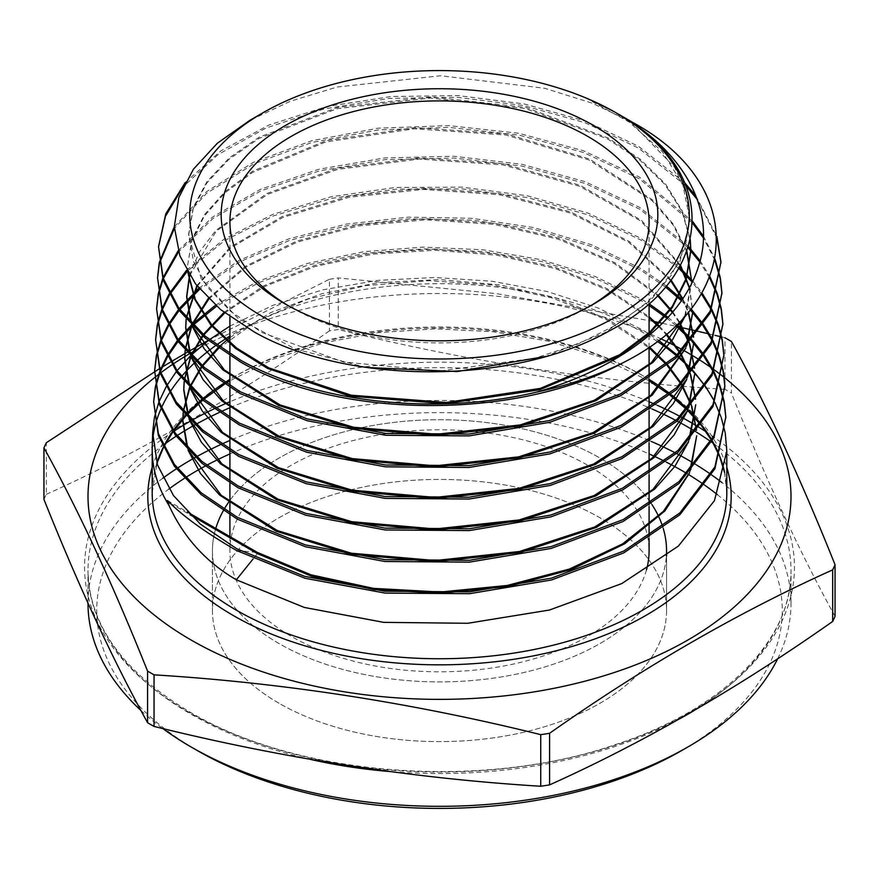 <?xml version="1.0" encoding="UTF-8"?>
<svg xmlns="http://www.w3.org/2000/svg" width="879" height="879" viewBox="0 0 879 879"><rect width="100%" height="100%" fill="white"/><g stroke="black" fill="none" stroke-linecap="round" stroke-linejoin="round"><path stroke-width="0.66" stroke-dasharray="4.39 3.3" d="M590.732 305.694A209.587 121.005 180 0 1 587.71 307.474A209.587 121.005 180 0 1 291.301 307.474L285.126 303.914L291.29 307.474A209.587 121.005 180 0 1 291.29 307.474A209.587 121.005 180 0 1 288.268 305.694M646.494 569.823A209.587 121.005 180 0 1 504.194 665.908A209.587 121.005 180 0 1 291.301 636.374A209.587 121.005 180 0 1 229.913 550.814A209.587 121.005 180 0 1 359.291 439.017A209.587 121.005 180 0 1 587.699 465.244A209.587 121.005 180 0 1 649.087 550.814M278.951 703.222A227.057 131.092 180 0 1 212.443 610.52A227.057 131.092 180 0 1 352.611 489.405A227.057 131.092 180 0 1 600.049 517.83A227.057 131.092 180 0 1 666.557 610.52A227.057 131.092 180 0 1 526.389 731.636A227.057 131.092 180 0 1 278.951 703.222A227.057 131.092 180 0 1 212.443 610.52A227.057 131.092 180 0 1 352.611 489.405A227.057 131.092 180 0 1 600.049 517.83A227.057 131.092 180 0 1 666.557 610.52A227.057 131.092 180 0 1 526.389 731.636A227.057 131.092 180 0 1 278.951 703.222M278.951 643.505A227.057 131.092 180 0 1 212.443 550.814A227.057 131.092 180 0 1 215.784 528.422A227.057 131.092 180 0 0 212.443 550.814L212.443 610.52L212.443 550.814A227.057 131.092 180 0 0 278.951 643.505A227.057 131.092 180 0 0 522.181 672.896A227.057 131.092 180 0 0 666.381 556.044A227.057 131.092 180 0 1 522.181 672.896A227.057 131.092 180 0 1 278.951 643.505M223.277 510.798A227.057 131.092 180 0 1 224.046 509.446A227.057 131.092 180 0 0 223.277 510.798M229.913 500.393A227.057 131.092 180 0 1 600.049 458.113A227.057 131.092 180 0 1 649.087 500.393A227.057 131.092 180 0 0 600.049 458.113A227.057 131.092 180 0 0 229.913 500.393M687.114 473.682A342.766 197.896 180 0 1 688.246 474.363M704.398 484.933A342.766 197.896 180 0 1 705.266 485.549M717.319 494.613A342.766 197.896 180 0 1 681.873 750.457M777.673 658.756A351.501 202.939 0 0 0 791.001 603.39A351.501 202.939 0 0 0 721.89 482.549M711.715 475.001A351.501 202.939 0 0 0 710.957 474.462M696.498 464.947A351.501 202.939 0 0 0 695.476 464.31M721.329 336.866L724.955 337.745L724.955 389.331A408.306 235.726 180 0 1 728.208 391.199A408.306 235.726 180 0 1 731.438 393.078L731.438 341.491M835.05 616.333C800.516 553.924 765.972 479.505 731.438 393.078M700.486 360.5A351.501 202.939 180 0 1 701.387 361.071M710.902 367.477A351.501 202.939 180 0 1 712.419 368.543M713.858 369.576A351.501 202.939 180 0 1 714.484 370.026M725.285 433.479L725.131 432.578M721.351 417.91L721.044 417.009M705.661 387.101A287.312 165.878 0 0 0 705.024 386.211M693.333 371.861A287.312 165.878 0 0 0 692.509 370.971M677.478 356.632A287.312 165.878 0 0 0 676.434 355.742M657.129 341.283A287.312 165.878 0 0 0 642.659 332.284A287.312 165.878 0 0 0 229.913 336.108M185.183 182.59L220.915 150.836L269.051 124.983L326.845 106.513L391.254 96.492L458.42 95.613L524.302 103.953L585.513 121.148L638.473 146.31L684.576 182.645M695.904 195.962L716.89 236.572M716.923 238.319L697.201 199.401M685.873 185.755L638.517 148.079L585.04 122.73L523.082 105.469L456.476 97.272L388.804 98.459L323.955 108.963L265.941 128.07L218.124 154.528L183.052 186.897M174.295 226.837L206.411 191.776L253.262 162.395L311.836 140.706L378.267 128.18L448.576 125.598L518.489 133.234L583.403 150.716L639.165 176.91L692.498 221.332M703.442 236.22L714.99 258.975M720.242 277.511L720.406 278.412M720.308 279.313L720.132 278.412M714.77 260.041L703.398 237.879M692.454 222.991L639.209 178.69L583.414 152.474L518.687 135.036L448.839 127.367L378.399 129.927L311.957 142.442L253.515 164.032L206.598 193.358L174.339 228.463M178.162 250.757L212.41 217.135L260.305 189.392L318.758 169.273L384.519 157.956L453.718 156.242L521.994 164.318L585.183 181.7L639.857 207.51L688.433 246.406M700.113 260.788L709.825 276.413M717.088 293.015L717.396 293.905M721.23 308.507L721.395 309.408M721.285 310.309L721.11 309.408M717.154 294.806L716.835 293.916M709.441 277.379L699.783 262.041M688.026 247.702L639.89 209.29L585.282 183.491L522.049 166.087L454.091 158.033L385.068 159.67L319.253 170.911L260.766 190.93L212.96 218.486L178.547 251.965M186.579 270.282L223.782 239.363L272.776 214.41L330.943 196.786L395.308 187.48L462.013 187.139L527.334 195.786L588.04 213.092L640.538 238.121L679.412 267.15M692.762 281.071L701.871 292.795M711.43 308.507L711.88 309.408M718.088 324.01L718.396 324.911M722.197 339.503L722.362 340.404M722.263 341.294L722.088 340.404M718.143 325.801L717.824 324.9M711.485 310.309L711.012 309.408M701.321 293.729L692.234 282.181M678.764 268.282L640.582 239.901L588.381 214.97L527.818 197.654L462.464 188.93L396.055 189.183L331.833 198.357L273.501 215.882L224.497 240.648L187.194 271.347M198.896 288.158L238.868 260.569L288.675 238.901L346.216 224.123L408.438 217.135L471.968 218.3L534.135 227.639L591.556 244.758L641.231 268.721L666.337 285.939M682.115 299.64L690.96 308.771M703.079 324.01L703.705 324.911M712.429 339.503L712.891 340.404M719.077 354.995L719.374 355.896M723.186 370.498L723.351 371.399M723.241 372.289L723.065 371.388M719.132 356.797L718.813 355.896M712.495 341.305L712.023 340.404M703.134 325.812L702.508 324.911M690.224 309.694L681.39 300.684M665.447 286.993L641.274 270.501L591.589 246.527L534.553 229.496L472.561 220.113L409.032 218.871L347.183 225.716L289.663 240.33L239.692 261.865L199.731 289.158M215.476 305.233L257.624 281.467L307.705 263.37L363.851 251.702L423.118 247.109L483.219 249.801L541.508 259.734L595.028 276.424L641.923 299.332L649.087 303.793M668.051 317.341L676.687 324.571M691.806 339.514L692.608 340.404M704.123 355.006L704.738 355.896M713.44 370.498L713.902 371.399M720.066 385.991L720.373 386.892M724.164 401.494L724.318 402.373M724.219 403.274L724.043 402.384M720.121 387.793L719.802 386.892M713.506 372.3L713.034 371.399M704.178 356.797L703.552 355.907M691.872 341.305L691.059 340.404M675.753 325.483L667.117 318.352M649.087 305.54L641.956 301.112L595.248 278.269L541.947 261.601L483.911 251.636L424.041 248.867L364.95 253.317L308.914 264.799L258.855 282.664L216.586 306.2M159.209 263.096L159.396 262.195M159.528 263.096L159.341 263.997M158.231 294.102L158.418 293.201M162.692 278.588L163.033 277.687M163.329 278.588L162.978 279.489M158.55 294.091L158.352 294.992M157.253 325.076L157.429 324.186M161.692 309.584L162.044 308.683M169.032 294.091L169.548 293.19M170.021 294.091L169.493 294.992M162.34 309.584L161.978 310.485M157.572 325.087L157.374 325.977M156.275 356.083L156.451 355.171M160.703 340.58L161.044 339.679M168.01 325.076L168.526 324.175M178.459 309.584L179.173 308.683M179.832 309.584L179.107 310.474M168.999 325.076L168.471 325.977M161.34 340.58L160.989 341.481M156.594 356.072L156.396 356.984M155.297 387.079L155.473 386.178M159.703 371.575L160.044 370.674M166.988 356.072L167.504 355.171M177.404 340.569L178.107 339.668M191.347 325.076L192.281 324.175M193.16 325.076L192.215 325.966M178.767 340.569L178.052 341.47M167.966 356.072L167.45 356.973M160.341 371.564L159.989 372.465M155.605 387.079L155.418 387.98M154.319 418.052L154.495 417.151M158.714 402.56L159.055 401.67M165.977 387.068L166.483 386.167M176.338 371.564L177.042 370.663M190.227 356.061L191.15 355.171M208.29 340.558L209.488 339.668M229.913 326.098L273.215 305.211L323 289.795L377.728 280.39L434.666 277.5L491.987 281.247L547.221 291.531L597.962 307.914L642.604 329.933L658.47 340.261M216.509 344.975A287.312 165.878 0 0 0 215.223 345.886M196.83 360.764A287.312 165.878 0 0 0 195.83 361.687M181.535 376.542A287.312 165.878 0 0 0 180.766 377.454M169.856 392.298A287.312 165.878 0 0 0 169.284 393.21M161.34 408.032A287.312 165.878 0 0 0 160.934 408.955M155.682 423.777A287.312 165.878 0 0 0 155.44 424.689M152.715 439.511A287.312 165.878 0 0 0 152.232 446.565M616.454 113.017L585.623 97.888L618.047 113.94M633.495 122.862L591.974 103.085L544.672 88.274L440.687 75.737L337.118 87.021L290.378 101.228L249.823 120.368M677.215 355.006L678.225 355.907M692.894 370.498L693.696 371.399M705.167 385.991L705.782 386.892M158.703 374.355A351.501 202.939 180 0 1 159.506 373.751M171.899 364.851A351.501 202.939 180 0 1 172.723 364.291M188.589 354.314A351.501 202.939 180 0 1 189.71 353.655M197.764 349.106A351.501 202.939 180 0 1 649.087 333.526M650.581 334.163A351.501 202.939 180 0 1 660.558 338.657M682.511 349.809A351.501 202.939 180 0 1 683.686 350.457M208.114 340.426L329.405 279.291L329.405 330.878A408.306 235.726 180 0 1 338.261 329.515L338.261 277.929L496.448 293.619L654.646 321.604M329.405 279.291A408.306 235.726 180 0 1 338.261 277.929M43.95 499.426A408.306 235.726 180 0 1 46.323 494.317L46.323 442.73M662.37 323.285L679.478 327.087M698.124 331.361L699.266 331.625M708.287 333.745L714.968 335.338M170.306 362.203L171.13 361.708M186.908 352.457L188.018 351.82M329.405 330.878C234.858 397.484 140.497 451.96 46.323 494.317M724.955 389.331C596.05 381.409 467.156 361.467 338.261 329.515M676.632 453.597A351.501 202.939 0 0 0 675.325 452.905M651.24 441.412A351.501 202.939 0 0 0 649.57 440.676M649.087 440.478A351.501 202.939 0 0 0 229.913 440.478M221.596 444.148A351.501 202.939 0 0 0 219.97 444.906M196.566 456.717A351.501 202.939 0 0 0 195.303 457.421M177.283 468.243A351.501 202.939 0 0 0 176.316 468.87M162.923 478.143A351.501 202.939 0 0 0 87.999 603.39M140.959 710.518A351.501 202.939 0 0 0 162.791 728.537M197.116 750.446A342.766 197.896 180 0 1 168.999 488.977M184.271 478.429A342.766 197.896 180 0 1 185.348 477.736M205.301 466.024A342.766 197.896 180 0 1 206.686 465.277M229.913 453.938A342.766 197.896 180 0 1 649.087 453.938M665.007 461.486A342.766 197.896 180 0 1 666.436 462.211M651.152 503.348A227.057 131.092 180 0 1 651.998 504.634A227.057 131.092 180 0 0 651.152 503.348M662.799 527.048A227.057 131.092 180 0 1 663.26 528.543A227.057 131.092 180 0 0 662.799 527.048M585.623 97.888L629.254 122.126L662.283 151.627L682.873 184.821L689.872 219.926L679.906 261.689L650.823 300.244L604.906 332.647L545.804 356.402M366.444 367.477L294.915 348.864L237.945 318.319L201.291 279.082L188.644 235.253L193.237 208.587L206.873 182.931L229.034 159.264L258.92 138.486L337.239 108.644L430.468 98.03L525.038 108.469L607.235 138.717L639.824 160.088L665.084 184.678L682.071 211.619L690.169 239.945M188.051 272.831L187.666 265.062L191.908 240.593L204.477 215.838L224.958 192.831L252.658 172.383L325.812 141.937L414.174 128.806L505.952 134.992L588.897 159.923L651.943 200.533L673.237 225.156L686.664 251.625M691.817 281.928L685.587 315.22M191.853 325.604L190.831 322.659M189.71 275.523L216.256 231.166L267.458 194.358L337.668 169.339L419.14 159.077L502.898 164.878L579.69 186.293L641.044 221.156L680.17 265.788M689.301 287.894L692.795 312.935M687.026 345.018L685.796 348.227M190.93 356.808L189.908 353.863M186.216 319.418L186.414 317.78M197.237 286.104L230.562 248.065L282.708 217.498L348.974 197.303L423.414 189.424L499.338 194.709L569.889 212.828L628.749 242.296L670.589 280.577M682.445 299.146L688.158 312.221M687.949 376.223L686.719 379.442M190.007 388.002L188.974 385.046M185.227 350.534L185.425 348.897M191.952 325.702L192.523 324.417M208.817 299.003L245.944 267.106L297.069 242.121L358.5 225.936L425.799 219.827L494.108 224.332L558.506 239.231L614.311 263.546L657.525 295.619M672.325 312.474L679.017 322.263M689.004 342.81L689.466 344.139M688.872 407.416L687.642 410.636M189.084 419.217L188.04 416.25M184.238 381.651L184.436 380.014M190.908 356.786L191.479 355.501M202.939 336.097L203.785 334.965M224.771 312.902L264.755 286.488L315.132 266.48L372.927 254.13L434.676 250.251L496.745 255.152L555.418 268.611L607.235 289.905L649.087 317.835M658.8 326.768L665.919 334.306M679.665 352.655L680.379 353.819M690.026 373.883L690.487 375.223M689.806 438.61L688.554 441.84M188.161 450.411L187.117 447.444M183.25 412.778L183.436 411.119M189.875 387.859L190.435 386.584M201.84 367.158L202.675 366.027M218.651 348.359L257.635 320.527L307.826 299.113L366.114 285.532L428.93 280.687L492.427 284.939L552.682 298.124L605.994 319.506L649.087 347.842M666.337 364.543L667.282 365.62M680.742 383.716L681.445 384.881M691.048 404.966L691.509 406.307M690.729 469.804L689.477 473.045M236.693 550.584L257.382 552.43L257.382 553.627L253.097 558.956M630.891 122.093L674.665 167.395L686.027 192.677L689.872 218.728L685.049 247.9L670.809 275.995L647.658 301.958L616.52 324.845L578.547 343.788L535.245 358.138L439.346 371.081L343.425 362.005L262.096 332.57L230.924 311.595L207.73 287.532L193.479 261.338L188.644 234.056L193.27 207.345L206.928 181.656L229.188 157.967L259.151 137.168L337.701 107.348L431.128 96.833L525.829 107.458L607.982 137.937L640.472 159.429L665.59 184.118L682.39 211.147L690.268 239.56M187.666 265.062L191.93 239.374L204.521 214.575L225.079 191.545L252.844 171.075L326.175 140.64L414.712 127.587L506.601 133.927L589.556 159.033L652.449 199.819L673.622 224.53L686.862 251.075M691.817 280.731L684.719 316.198M192.633 326.395L191.49 323.351M189.49 275.182L199.225 252.24L215.707 230.562L266.809 193.49L337.151 168.274L418.909 157.89L502.975 163.703L580.03 185.249L641.472 220.31L680.5 265.194M689.51 287.51L692.795 311.737M686.235 345.886L684.884 349.205M191.721 357.61L190.567 354.567M186.106 319.286L186.282 317.627M196.852 285.62L229.99 247.34L282.137 216.553L348.578 196.182L423.293 188.227L499.503 193.556L570.295 211.795L629.265 241.45L671.04 279.972M682.785 298.629L688.444 311.88M687.158 377.091L685.796 380.42M190.798 388.815L189.644 385.76M185.117 350.413L185.293 348.754M191.611 325.34L192.16 324.054M208.279 298.464L245.318 266.337L296.52 241.143L358.149 224.804L425.733 218.64L494.339 223.189L558.978 238.198L614.937 262.711L658.107 295.025M672.798 311.913L679.456 321.813M689.29 342.469L689.751 343.81M688.081 408.296L686.719 411.625M189.875 420.03L188.721 416.954M184.129 381.53L184.304 379.86M190.567 356.424L191.117 355.138M202.401 335.635L203.236 334.503M224.046 312.353L263.898 285.741L314.264 265.557L372.114 253.053L434.017 249.054L496.261 253.888L555.132 267.326L607.114 288.653L649.087 316.66M659.404 326.197L666.513 333.8M680.126 352.204L680.829 353.369M690.312 373.553L690.773 374.904M689.004 439.489L687.631 442.84M188.963 451.235L187.798 448.158M183.14 412.658L183.315 410.976M189.534 387.507L190.084 386.222M201.302 366.697L202.137 365.565M217.937 347.853L219.058 346.798M229.913 337.547L270.897 312.517L321.483 293.839L378.761 282.62L439.511 279.566L500.272 284.939L557.605 298.475L608.268 319.495L649.35 346.875M666.941 364.049L667.886 365.126M681.192 383.266L681.895 384.442M691.333 404.637L691.784 405.977M689.927 470.694L688.543 474.045M167.46 500.514L187.315 511.985M170.229 503.315L190.106 514.786M152.188 467.408A291.685 168.405 180 0 1 351.611 335.866A291.685 168.405 180 0 1 645.746 377.355A291.685 168.405 180 0 1 726.812 467.408M649.087 379.409A287.312 165.878 0 0 0 642.659 375.575A287.312 165.878 0 0 0 229.913 379.409M224.87 382.596A287.312 165.878 0 0 0 223.464 383.519M203.214 398.495A287.312 165.878 0 0 0 202.115 399.418M186.348 414.416A287.312 165.878 0 0 0 185.502 415.338M173.339 430.391A287.312 165.878 0 0 0 172.691 431.325M163.626 446.521A287.312 165.878 0 0 0 163.164 447.466M156.869 463.035A287.312 165.878 0 0 0 152.188 492.866L156.945 463.255M681.324 417.118A354.962 204.939 0 0 0 680.082 416.459M657.272 405.307A354.962 204.939 0 0 0 655.679 404.593M649.087 401.747A354.962 204.939 0 0 0 229.913 401.747M215.586 408.12A354.962 204.939 0 0 0 214.047 408.856M191.963 420.261A354.962 204.939 0 0 0 190.765 420.931M173.888 431.193A354.962 204.939 0 0 0 188.502 712.045A354.962 204.939 0 0 0 682.357 716.605A354.962 204.939 0 0 0 706.002 431.776M309.968 759.28A351.501 202.939 180 0 1 190.952 714.122A351.501 202.939 180 0 1 87.999 570.625A351.501 202.939 180 0 1 165.67 443.39M176.152 436.215A351.501 202.939 180 0 1 177.097 435.599M194.841 424.92A351.501 202.939 180 0 1 196.083 424.216M219.179 412.504A351.501 202.939 180 0 1 220.805 411.757M229.913 407.713A351.501 202.939 180 0 1 649.087 407.713M650.383 408.274A351.501 202.939 180 0 1 652.042 408.988M675.841 420.404A351.501 202.939 180 0 1 677.127 421.085M695.718 431.699A351.501 202.939 180 0 1 696.717 432.314M710.924 441.676A351.501 202.939 180 0 1 711.66 442.203M713.33 443.39A351.501 202.939 180 0 1 791.001 570.625A351.501 202.939 180 0 1 693.981 710.617M680.203 718.517A351.501 202.939 180 0 1 389.727 771.52M700.047 427.963A354.962 204.939 0 0 0 699.091 427.37M724.56 472.43L726.812 492.866A287.312 165.878 0 0 0 724.593 472.265M719.912 456.728A287.312 165.878 0 0 0 719.549 455.805M712.353 440.895A287.312 165.878 0 0 0 711.825 439.994M701.925 425.337A287.312 165.878 0 0 0 701.233 424.447M688.301 409.911A287.312 165.878 0 0 0 687.411 409.021M670.919 394.561A287.312 165.878 0 0 0 669.776 393.671M229.913 221.915L229.913 316.748M229.913 353.951L229.913 355.797M229.913 385.771L229.913 387.628M229.913 417.602L229.913 419.448M229.913 449.422L229.913 451.268M229.913 481.231L229.913 483.087M229.913 513.05L229.913 514.896M229.913 536.575L229.913 550.814M649.087 380.849L599.115 356.588L548.221 341.085L492.943 331.713L435.512 328.856L378.245 332.625L323.439 342.876L273.314 359.181L229.913 380.849M225.969 383.299L224.541 384.222M203.972 399.132L202.862 400.044M186.853 414.965L185.985 415.888M173.657 430.853L172.998 431.776M163.802 446.873L163.329 447.807M791.001 603.39L791.001 570.625C792.331 640.088 723.109 709.858 614.751 744.854C481.505 790.573 297.487 776.3 190.051 712.122C123.126 672.105 89.109 624.936 87.999 570.625L87.999 603.214M719.813 457.014L719.44 456.091M712.144 441.302L711.605 440.401M701.574 425.843L700.86 424.953M687.752 410.504L686.84 409.625M670.117 395.242L668.963 394.363M666.557 555.902L666.557 610.52L666.557 555.902M649.087 221.915L649.087 303.541M649.087 335.415L649.087 347.051M649.087 377.278L649.087 379.124M649.087 409.142L649.087 410.987M649.087 440.994L649.087 442.84M649.087 472.847L649.087 474.704M649.087 504.7L649.087 506.546M649.087 536.553L649.087 538.398M587.71 307.474L593.885 303.914M689.872 218.728L689.872 219.926M188.644 234.056L188.644 235.253"/><path stroke-width="1.32" d="M285.126 303.914A218.322 126.049 180 0 1 285.115 303.914A218.322 126.049 180 0 1 285.126 125.653A218.322 126.049 180 0 1 593.874 125.653A218.322 126.049 180 0 1 593.885 303.914A218.322 126.049 180 0 1 285.126 303.914M288.268 305.694A209.587 121.005 180 0 1 229.913 221.915A209.587 121.005 180 0 1 359.291 110.117A209.587 121.005 180 0 1 587.699 136.344A209.587 121.005 180 0 1 649.087 221.915A209.587 121.005 180 0 1 590.732 305.694M215.784 528.422A227.057 131.092 180 0 1 223.277 510.798A227.057 131.092 180 0 0 215.784 528.422M224.046 509.446A227.057 131.092 180 0 1 229.913 500.393A227.057 131.092 180 0 0 224.046 509.446M666.436 462.211A342.766 197.896 180 0 1 681.873 470.584A342.766 197.896 180 0 1 687.114 473.682M688.246 474.363A342.766 197.896 180 0 1 704.398 484.933M705.266 485.549A342.766 197.896 180 0 1 717.319 494.613M688.048 746.886L681.873 750.457A342.766 197.896 180 0 1 197.127 750.457L190.952 746.886A351.501 202.939 0 0 0 688.048 746.886A351.501 202.939 0 0 0 777.673 658.756M721.89 482.549A351.501 202.939 0 0 0 711.715 475.001M710.957 474.462A351.501 202.939 0 0 0 696.498 464.947M695.476 464.31A351.501 202.939 0 0 0 688.048 459.893A351.501 202.939 0 0 0 676.632 453.597M724.955 337.745A408.306 235.726 180 0 1 728.208 339.602A408.306 235.726 180 0 1 731.438 341.491C765.972 403.9 800.516 478.319 835.05 564.747L835.05 616.333A408.306 235.726 180 0 1 832.677 621.442L832.677 569.856C738.129 612.432 643.769 666.908 549.595 733.295A408.306 235.726 180 0 1 540.739 734.657C411.844 702.706 282.95 682.774 154.045 674.841A408.306 235.726 180 0 1 150.792 672.984A408.306 235.726 180 0 1 147.562 671.095C113.028 584.667 78.484 510.249 43.95 447.84L43.95 499.426C78.484 585.853 113.028 660.283 147.562 722.692L147.562 671.095M549.595 733.295L549.595 784.881C643.769 742.524 738.129 688.037 832.677 621.442M549.595 784.881A408.306 235.726 180 0 1 540.739 786.255L540.739 734.657M154.045 674.841L154.045 726.428C282.95 758.379 411.844 778.322 540.739 786.255M154.045 726.428A408.306 235.726 180 0 1 150.792 724.571A408.306 235.726 180 0 1 147.562 722.692M683.686 350.457A351.501 202.939 180 0 1 688.048 352.94A351.501 202.939 180 0 1 700.486 360.5M701.387 361.071A351.501 202.939 180 0 1 710.902 367.477M712.419 368.543A351.501 202.939 180 0 1 713.858 369.576M714.484 370.026A351.501 202.939 180 0 1 722.362 375.959M722.681 376.212A351.501 202.939 180 0 1 724.043 377.289M724.23 377.432A351.501 202.939 180 0 1 667.546 650.867A351.501 202.939 180 0 1 190.952 639.934A351.501 202.939 180 0 1 154.55 377.618M835.05 564.747A408.306 235.726 180 0 1 832.677 569.856M253.097 558.956L236.341 579.799L304.354 607.455L383.673 622.354L467.749 623.288L549.474 610.026L621.772 583.579L678.401 546.068L714.451 500.634L726.812 451.059L725.285 433.479M725.131 432.578L721.351 417.91M721.044 417.009L714.913 402.395M705.782 386.892L713.583 399.813A287.312 165.878 0 0 0 705.661 387.101M705.024 386.211A287.312 165.878 0 0 0 693.333 371.861M692.509 370.971A287.312 165.878 0 0 0 677.478 356.632M676.434 355.742A287.312 165.878 0 0 0 657.129 341.283M158.517 246.702L163.142 279.994L178.876 310.155L205.137 337.965L240.824 362.181C339.635 419.261 517.687 420.689 623.925 362.269A280.731 162.077 180 0 1 536.399 392.177C435.797 416.053 316.385 402.813 240.868 360.357L205.236 336.196L178.931 308.342L163.197 278.193L158.517 246.702L165.79 213.828L185.183 182.59M684.576 182.645L695.904 195.962M716.89 236.572L720.967 262.019L710.177 311.199L675.654 356.467L620.464 393.968L549.441 420.569L468.87 434.072L385.716 433.457L307.189 418.887L240.176 391.759L204.313 367.422L178.063 339.613L162.208 309.21L157.539 277.698L159.209 263.096M157.539 277.698L162.143 310.968L177.997 341.404L204.346 369.301L240.143 393.583L307.2 420.733L385.837 435.292L469.122 435.885L549.76 422.316L620.596 395.748L675.698 358.291L710.221 313.023L720.967 262.019M720.989 262.92L716.923 238.319M697.201 199.401L685.873 185.755M692.498 221.332L703.442 236.22M714.99 258.975L720.242 277.511M720.406 278.412L721.945 293.015L711.133 342.316L676.577 387.672L621.31 425.293L550.089 452.015L469.155 465.617L385.595 465.013L306.738 450.389L239.495 423.162L203.642 398.857L177.14 370.795L161.253 340.305L156.572 308.683L158.231 294.102M156.572 308.683L161.231 342.217L177.064 372.575L203.565 400.648L239.451 424.986L306.628 452.191L385.431 466.826L468.99 467.463L549.968 453.883L621.266 427.161L676.621 389.496L711.199 344.096L721.945 293.015M721.967 293.927L720.308 279.313M720.132 278.412L714.77 260.041M703.398 237.879L692.454 222.991M688.433 246.406L700.113 260.788M709.825 276.413L717.088 293.015M717.396 293.905L721.23 308.507M721.395 309.408L722.912 323.999L712.056 373.487L677.324 419.052L621.75 456.827L550.199 483.615L468.968 497.206L385.178 496.547L306.189 481.868L238.802 454.564L202.741 430.084L176.218 401.989L160.319 371.509L155.594 339.679L157.253 325.076M155.594 339.679L160.242 373.223L176.207 403.857L202.642 431.864L238.758 456.388L306.255 483.714L385.332 498.393L469.078 499.03L550.232 485.439L621.75 458.662L677.335 420.909L712.1 375.322L722.912 323.999M722.934 324.878L721.285 310.309M721.11 309.408L717.154 294.806M716.835 293.916L709.441 277.379M699.783 262.041L688.026 247.702M679.412 267.15L692.762 281.071M701.871 292.795L711.43 308.507M711.88 309.408L718.088 324.01M718.396 324.911L722.197 339.503M722.362 340.404L723.889 354.995L712.99 404.67L678.116 450.378L622.387 488.252L550.715 515.094L469.309 528.751L385.233 528.125L305.837 513.402L238.11 485.966L201.906 461.387L175.35 433.248L159.319 402.483L154.616 370.674L156.275 356.083M154.616 370.674L159.275 404.329L175.284 435.028L201.972 463.299L238.077 487.779L305.793 515.215L385.211 529.96L469.364 530.575L550.88 516.885L622.596 489.988L678.258 452.114L713.056 406.439L723.889 354.995M723.911 355.907L722.263 341.294M722.088 340.404L718.143 325.801M717.824 324.9L711.485 310.309M711.012 309.408L701.321 293.729M692.234 282.181L678.764 268.282M666.337 285.939L682.115 299.64M690.96 308.771L703.079 324.01M703.705 324.911L712.429 339.503M712.891 340.404L719.077 354.995M719.374 355.896L723.186 370.498M723.351 371.399L724.867 385.991L713.957 435.753L679.06 481.582L623.178 519.599L551.188 546.595L469.397 560.308L384.969 559.681L305.321 544.881L237.429 517.368L201.214 492.8L174.416 464.42L158.396 433.699L153.649 401.67L155.297 387.079M153.649 401.67L158.33 435.468L174.317 466.167L201.071 494.536L237.385 519.181L305.452 546.749L384.991 561.505L469.331 562.142L551.089 548.452L623.101 521.478L679.038 483.461L713.99 437.599L724.867 385.991M724.889 386.837L723.241 372.289M723.065 371.388L719.132 356.797M718.813 355.896L712.495 341.305M712.023 340.404L703.134 325.812M702.508 324.911L690.224 309.694M681.39 300.684L665.447 286.993M649.087 303.793L668.051 317.341M676.687 324.571L691.806 339.514M692.608 340.404L704.123 355.006M704.738 355.896L713.44 370.498M713.902 371.399L720.066 385.991M720.373 386.892L724.164 401.494M724.318 402.373L725.834 416.987L714.891 466.925L679.83 512.94L623.705 551.089L551.43 578.151L469.342 591.886L384.65 591.215L304.782 576.36L236.737 548.76L200.346 524.071L173.504 495.624L157.451 464.837L152.671 432.655L154.319 418.052M152.671 432.655L152.232 446.565A287.312 165.878 0 0 0 152.188 449.576A287.312 165.878 0 0 0 169.098 505.645L167.46 500.514C182.184 515.698 205.257 532.388 236.693 550.584L305.156 578.294L384.991 593.083L469.54 593.699L551.507 579.964L623.727 552.913L679.841 514.775L714.924 468.76L725.834 416.987M725.856 417.855L724.219 403.274M724.043 402.384L720.121 387.793M719.802 386.892L713.506 372.3M713.034 371.399L704.178 356.797M703.552 355.907L691.872 341.305M691.059 340.404L675.753 325.483M667.117 318.352L649.087 305.54M183.052 186.897L165.417 216.366L158.517 247.131M159.396 262.195L174.295 226.837M174.339 228.463L159.528 263.096M159.341 263.997L157.528 278.247M158.418 293.201L162.692 278.588M163.033 277.687L178.162 250.757M178.547 251.965L163.329 278.588M162.978 279.489L158.55 294.091M158.352 294.992L156.561 309.133M157.429 324.186L161.692 309.584M162.044 308.683L169.032 294.091M169.548 293.19L186.579 270.282M187.194 271.347L170.021 294.091M169.493 294.992L162.34 309.584M161.978 310.485L157.572 325.087M157.374 325.977L155.594 340.129M156.451 355.171L160.703 340.58M161.044 339.679L168.01 325.076M168.526 324.175L178.459 309.584M179.173 308.683L198.896 288.158M199.731 289.158L179.832 309.584M179.107 310.474L168.999 325.076M168.471 325.977L161.34 340.58M160.989 341.481L156.594 356.072M156.396 356.984L154.616 371.092M155.473 386.178L159.703 371.575M160.044 370.674L166.988 356.072M167.504 355.171L177.404 340.569M178.107 339.668L191.347 325.076M192.281 324.175L215.476 305.233M216.586 306.2L193.16 325.076M192.215 325.966L178.767 340.569M178.052 341.47L167.966 356.072M167.45 356.973L160.341 371.564M159.989 372.465L155.605 387.079M155.418 387.98L153.638 402.099M154.495 417.151L158.714 402.56M159.055 401.67L165.977 387.068M166.483 386.167L176.338 371.564M177.042 370.663L190.227 356.061M191.15 355.171L208.29 340.558M209.488 339.668L229.913 326.098M229.913 336.108A287.312 165.878 0 0 0 216.509 344.975M215.223 345.886A287.312 165.878 0 0 0 196.83 360.764M195.83 361.687A287.312 165.878 0 0 0 181.535 376.542M180.766 377.454A287.312 165.878 0 0 0 169.856 392.298M169.284 393.21A287.312 165.878 0 0 0 161.34 408.032M160.934 408.955A287.312 165.878 0 0 0 155.682 423.777M155.44 424.689A287.312 165.878 0 0 0 152.715 439.511M616.113 112.82A249.768 144.2 180 0 1 616.113 316.748A249.768 144.2 180 0 1 262.887 316.748A249.768 144.2 180 0 1 262.887 112.82A249.768 144.2 180 0 1 616.113 112.82L630.891 122.093C721 180.898 709.606 279.039 609.301 330.911C513.369 385.452 347.051 385.035 254.141 331.91L220.596 309.595L195.577 283.961L179.909 255.888L174.295 226.771L178.866 197.412L193.38 169.273L217.344 143.233L249.823 120.368L262.887 112.82M536.399 392.177C619.102 368.576 682.236 320.67 698.651 265.941C716.319 211.652 685.576 152.331 618.047 113.94L633.495 122.862C748.029 185.689 742.623 302.442 623.925 362.269M658.47 340.261L677.215 355.006M678.225 355.907L692.894 370.498M693.696 371.399L705.167 385.991M236.341 579.799C206.115 562.197 183.711 537.476 169.098 505.645M154.66 377.52A351.501 202.939 180 0 1 158.703 374.355M159.506 373.751A351.501 202.939 180 0 1 160.231 373.201M160.758 372.795A351.501 202.939 180 0 1 171.899 364.851M172.723 364.291A351.501 202.939 180 0 1 188.589 354.314M189.71 353.655A351.501 202.939 180 0 1 197.764 349.106M649.087 333.526A351.501 202.939 180 0 1 650.581 334.163M660.558 338.657A351.501 202.939 180 0 1 682.511 349.809M43.95 447.84A408.306 235.726 180 0 1 46.323 442.73L158.945 369.015M654.646 321.604L662.37 323.285M679.478 327.087L698.124 331.361M699.266 331.625L708.287 333.745M714.968 335.338L721.329 336.866M159.44 368.719L170.306 362.203M171.13 361.708L186.908 352.457M188.018 351.82L208.114 340.426M675.325 452.905A351.501 202.939 0 0 0 651.24 441.412M229.913 440.478A351.501 202.939 0 0 0 221.596 444.148M219.97 444.906A351.501 202.939 0 0 0 196.566 456.717M195.303 457.421A351.501 202.939 0 0 0 177.283 468.243M176.316 468.87A351.501 202.939 0 0 0 162.923 478.143M87.999 603.214L87.999 603.39A351.501 202.939 0 0 0 140.959 710.518M162.791 728.537A351.501 202.939 0 0 0 190.952 746.886L197.127 750.457A342.766 197.896 180 0 1 197.116 750.446M168.999 488.977A342.766 197.896 180 0 1 184.271 478.429M185.348 477.736A342.766 197.896 180 0 1 205.301 466.024M206.686 465.277A342.766 197.896 180 0 1 229.913 453.938M649.087 453.938A342.766 197.896 180 0 1 665.007 461.486M649.087 500.393A227.057 131.092 180 0 1 651.152 503.348A227.057 131.092 180 0 0 649.087 500.393M651.998 504.634A227.057 131.092 180 0 1 662.799 527.048A227.057 131.092 180 0 0 651.998 504.634M663.26 528.543A227.057 131.092 180 0 1 666.557 550.814A227.057 131.092 180 0 1 666.381 556.044A227.057 131.092 180 0 0 666.557 550.814L666.557 555.902L666.557 550.814A227.057 131.092 180 0 0 663.26 528.543M649.087 538.398L649.087 550.814A209.587 121.005 180 0 1 646.494 569.823M545.804 356.402L457.333 371.553L366.444 367.477M690.169 239.945L690.85 250.922L686.158 279.786L672.259 307.606L649.669 333.394L619.223 356.204L539.585 389.793L445.093 403.692L349.732 396.11L267.601 368.455L235.429 348.348L210.872 325.076L194.83 299.508L187.93 272.666M686.664 251.625L691.817 281.928L686.862 251.075M685.587 315.22L672.622 339.602L652.954 362.39L595.94 400.692L521.027 425.941L436.775 435.457L352.798 428.304L278.687 405.516L222.914 369.861L204.005 348.491L191.853 325.604M190.831 322.659L186.689 297.256L189.71 275.523M680.17 265.788L689.301 287.894M686.235 345.886L692.795 311.737L687.026 345.018M685.796 348.227L652.273 395.111L594.665 433.028L519.489 457.882L435.237 467.035L351.424 459.64L277.544 436.709L221.947 401.033L203.071 379.673L190.93 356.808M189.908 353.863L185.722 328.263L186.216 319.418M186.414 317.78L197.237 286.104M670.589 280.577L682.445 299.146M688.158 312.221L693.52 337.173M687.158 377.091L693.773 342.744L687.949 376.223M686.719 379.442L673.204 403.78L653.042 426.469L595.215 464.497L519.775 489.427L435.226 498.602L351.128 491.174L276.984 468.177L221.167 432.369L202.214 410.954L190.007 388.002M188.974 385.046L184.744 359.258L185.227 350.534M185.425 348.897L191.952 325.702M192.523 324.417L208.817 299.003M657.525 295.619L672.325 312.474M679.017 322.263L689.004 342.81M689.466 344.139L694.498 368.213M688.081 408.296L694.74 373.751L688.872 407.416M687.642 410.636L674.061 435.05L653.822 457.816L595.786 495.965L520.082 520.961L435.237 530.169L350.853 522.719L276.435 499.646L220.409 463.727L201.368 442.236L189.084 419.217M188.04 416.25L183.766 390.265L184.238 381.651M184.436 380.014L190.908 356.786M191.479 355.501L202.939 336.097M203.785 334.965L224.771 312.902M649.087 317.835L658.8 326.768M665.919 334.306L679.665 352.655M680.379 353.819L690.026 373.883M690.487 375.223L695.476 399.264M689.004 439.489L695.718 404.747L689.806 438.61M688.554 441.84L674.918 466.331L654.591 489.163L596.336 527.433L520.357 552.506L435.237 561.736L350.556 554.264L275.874 531.114L219.629 495.075L200.5 473.517L188.161 450.411M187.117 447.444L182.799 421.272L183.25 412.778M183.436 411.119L189.875 387.859M190.435 386.584L201.84 367.158M202.675 366.027L218.651 348.359M649.087 347.842L666.337 364.543M667.282 365.62L680.742 383.716M681.445 384.881L691.048 404.966M691.509 406.307L696.454 430.314M689.927 470.694L696.695 435.753L690.729 469.804M689.477 473.045L664.931 510.908L624.661 543.804L571.471 569.504L509.073 586.326L441.796 593.182L374.344 589.677L311.408 576.152L257.382 553.627L190.106 514.786M690.268 239.56L690.85 249.735L686.169 278.5L672.369 306.244L649.9 331.965L619.651 354.742L540.42 388.375L446.312 402.461L351.161 395.198L268.952 367.938L236.616 348.04L211.773 324.955L195.402 299.552L188.051 272.831M684.719 316.198L651.438 362.609L594.446 400.198L520.115 424.953L436.742 434.259L353.633 427.271L280.093 404.944L224.354 369.949L192.633 326.395M191.49 323.351L186.689 296.058L189.49 275.182M680.5 265.194L689.51 287.51M684.884 349.205L650.713 395.33L593.16 432.534L518.566 456.882L435.193 465.837L352.259 458.607L278.951 436.149L223.387 401.132L191.721 357.61M190.567 354.567L185.722 327.065L186.106 319.286M186.282 317.627L196.852 285.62M671.04 279.972L682.785 298.629M688.444 311.88L693.597 337.096M685.796 380.42L651.471 426.689L593.699 464.013L518.852 488.416L435.182 497.404L351.963 490.141L278.39 467.606L222.618 432.479L190.798 388.815M189.644 385.76L184.744 358.072L185.117 350.413M185.293 348.754L191.611 325.34M192.16 324.054L208.279 298.464M658.107 295.025L672.798 311.913M679.456 321.813L689.29 342.469M689.751 343.81L694.575 368.147M686.719 411.625L652.251 458.036L594.27 495.47L519.148 519.961L435.204 528.971L351.688 521.686L277.852 499.085L221.849 463.837L189.875 420.03M188.721 416.954L183.766 389.067L184.129 381.53M184.304 379.86L190.567 356.424M191.117 355.138L202.401 335.635M203.236 334.503L224.046 312.353M649.087 316.66L659.404 326.197M666.513 333.8L680.126 352.204M680.829 353.369L690.312 373.553M690.773 374.904L695.553 399.198M687.631 442.84L653.02 489.394L594.808 526.939L519.434 551.507L435.193 560.538L351.391 553.221L277.292 530.542L221.079 495.185L188.963 451.235M187.798 448.158L182.799 420.074L183.14 412.658M183.315 410.976L189.534 387.507M190.084 386.222L201.302 366.697M202.137 365.565L217.937 347.853M219.058 346.798L229.913 337.547M649.35 346.875L666.941 364.049M667.886 365.126L681.192 383.266M681.895 384.442L691.333 404.637M691.784 405.977L696.531 430.249M688.543 474.045L663.304 511.446L622.673 543.837L569.427 569.054L507.238 585.458L440.368 592.028L373.421 588.359L311.001 574.822L257.382 552.43L187.315 511.985M167.395 501.678L170.229 503.315M726.812 467.408A291.685 168.405 180 0 1 574.02 645.856A291.685 168.405 180 0 1 233.254 615.509A291.685 168.405 180 0 1 152.188 467.408M229.913 379.409A287.312 165.878 0 0 0 224.87 382.596M223.464 383.519A287.312 165.878 0 0 0 203.214 398.495M202.115 399.418A287.312 165.878 0 0 0 186.348 414.416M185.502 415.338A287.312 165.878 0 0 0 173.339 430.391M172.691 431.325A287.312 165.878 0 0 0 163.626 446.521M163.164 447.466A287.312 165.878 0 0 0 156.869 463.035M152.188 449.576L152.188 492.866A287.312 165.878 0 0 0 236.341 610.169A287.312 165.878 0 0 0 549.452 646.12A287.312 165.878 0 0 0 726.812 492.866L726.812 451.059M699.091 427.37A354.962 204.939 0 0 0 690.498 422.228A354.962 204.939 0 0 0 681.324 417.118M680.082 416.459A354.962 204.939 0 0 0 657.272 405.307M655.679 404.593A354.962 204.939 0 0 0 649.087 401.747M229.913 401.747A354.962 204.939 0 0 0 215.586 408.12M214.047 408.856A354.962 204.939 0 0 0 191.963 420.261M190.765 420.931A354.962 204.939 0 0 0 173.888 431.193M165.67 443.39A351.501 202.939 180 0 1 176.152 436.215M177.097 435.599A351.501 202.939 180 0 1 194.841 424.92M196.083 424.216A351.501 202.939 180 0 1 219.179 412.504M220.805 411.757A351.501 202.939 180 0 1 229.913 407.713M649.087 407.713A351.501 202.939 180 0 1 650.383 408.274M652.042 408.988A351.501 202.939 180 0 1 675.841 420.404M677.127 421.085A351.501 202.939 180 0 1 688.048 427.128A351.501 202.939 180 0 1 695.718 431.699M696.717 432.314A351.501 202.939 180 0 1 710.924 441.676M711.66 442.203A351.501 202.939 180 0 1 713.33 443.39M693.981 710.617A351.501 202.939 180 0 1 680.203 718.517M389.727 771.52A351.501 202.939 180 0 1 309.968 759.28M706.002 431.776A354.962 204.939 0 0 0 700.047 427.963M724.593 472.265A287.312 165.878 0 0 0 719.912 456.728M719.549 455.805A287.312 165.878 0 0 0 712.353 440.895M711.825 439.994A287.312 165.878 0 0 0 701.925 425.337M701.233 424.447A287.312 165.878 0 0 0 688.301 409.911M687.411 409.021A287.312 165.878 0 0 0 670.919 394.561M669.776 393.671A287.312 165.878 0 0 0 649.087 379.409M229.913 316.748L229.913 353.951M229.913 355.797L229.913 385.771M229.913 387.628L229.913 417.602M229.913 419.448L229.913 449.422M229.913 451.268L229.913 481.231M229.913 483.087L229.913 513.05M229.913 514.896L229.913 536.575M229.913 380.849L225.969 383.299M224.541 384.222L203.972 399.132M202.862 400.044L186.853 414.965M185.985 415.888L173.657 430.853M172.998 431.776L163.802 446.873M163.329 447.807L156.945 463.255M724.56 472.43L719.813 457.014M719.44 456.091L712.144 441.302M711.605 440.401L701.574 425.843M700.86 424.953L687.752 410.504M686.84 409.625L670.117 395.242M668.963 394.363L649.087 380.849M649.087 303.541L649.087 335.415M649.087 347.051L649.087 377.278M649.087 379.124L649.087 409.142M649.087 410.987L649.087 440.994M649.087 442.84L649.087 472.847M649.087 474.704L649.087 504.7M649.087 506.546L649.087 536.553M690.85 249.735L690.85 250.922M186.689 296.058L186.689 297.256M185.722 327.065L185.722 328.263M184.744 358.072L184.744 359.258M183.766 389.067L183.766 390.265M182.799 420.074L182.799 421.272"/></g></svg>
